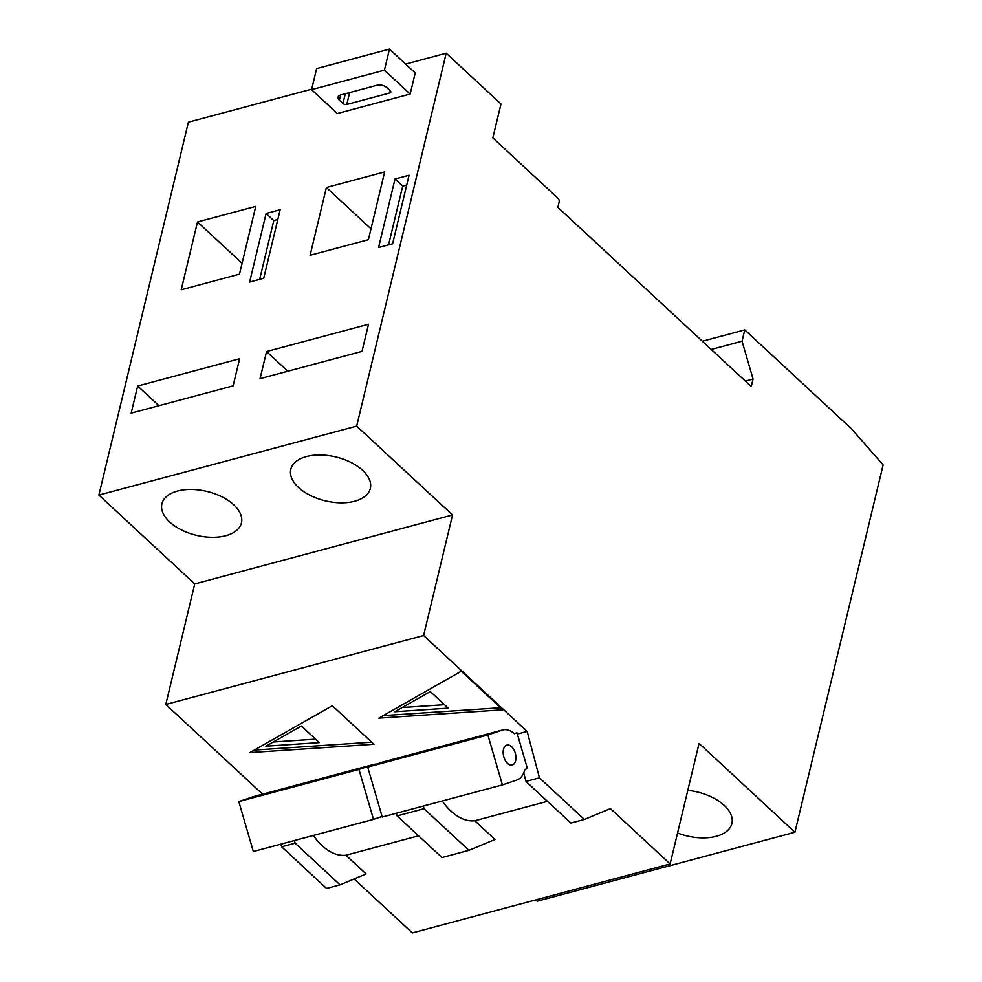 <?xml version="1.0" encoding="UTF-8"?>
<svg xmlns="http://www.w3.org/2000/svg" width="982" height="982" viewBox="0 0 982 982"><rect width="100%" height="100%" fill="white"/><g stroke="black" fill="none" stroke-linecap="round" stroke-linejoin="round"><path stroke-width="1.47" d="M502.845 709.802L461.233 671.234L378.819 718.124L502.845 709.802M517.367 734.057L527.15 731.443L423.61 635.501L452.542 514.961L356.675 426.127L446.196 53.224L500.98 103.982L492.841 137.885L558.034 198.303A2.786 1.633 -105 0 1 559.139 202.083L557.874 207.349L751.255 386.552L753.059 379.027L742.048 341.196L744.761 329.891L851.59 428.888L883.125 464.903L794.929 832.245L699.061 743.411L670.129 863.939L610.411 808.603L584.364 819.467L539.449 777.842L527.15 731.443M262.636 794.192L165.798 704.45L423.61 635.501M373.946 744.282L332.333 705.714L249.907 752.605L373.946 744.282M340.042 884.819L295.116 843.194L281.638 846.791L326.564 888.428L340.042 884.819L366.09 873.955L345.897 855.248L418.541 835.817M670.129 863.939L412.33 932.9L354.109 878.951M468.942 850.338L424.015 808.714L397.072 815.919L441.998 857.544L468.942 850.338L494.989 839.487L474.797 820.768L547.44 801.337M397.072 815.919L396.372 813.256M424.015 808.714L423.316 806.05M539.449 777.842L525.971 781.439L570.898 823.076L584.364 819.467M525.971 781.439L523.713 772.908M392.616 243.794L409.064 175.238L395.01 178.994L378.561 247.55L392.616 243.794M388.577 244.874L402.681 186.101L395.01 178.994M402.681 186.101L406.72 185.021M263.716 278.274L280.165 209.718L266.11 213.475L249.649 282.03L263.716 278.274M259.678 279.354L273.782 220.582L266.11 213.475M273.782 220.582L277.82 219.502M368.385 239.706L384.662 171.899L326.392 187.488L310.116 255.283L368.385 239.706M370.987 228.806L326.392 187.488M239.473 274.174L255.75 206.38L197.492 221.957L181.216 289.764L239.473 274.174M242.088 263.286L197.492 221.957M362.014 351.372L368.52 324.256L266.564 351.531L260.058 378.647L362.014 351.372M287.824 371.221L266.564 351.531M233.115 385.852L239.62 358.737L137.664 386.012L131.158 413.127L233.115 385.852M158.912 405.701L137.664 386.012M165.798 704.45L194.743 583.922L98.875 495.075L188.397 122.173L311.699 89.19M405.627 64.076L446.196 53.224M98.875 495.075L356.675 426.127M415.226 72.963L410.157 94.051L384.416 70.188L389.473 49.1L415.226 72.963M389.473 49.1L316.646 68.58L311.589 89.669L337.329 113.531L410.157 94.051M535.718 899.893L537.129 901.206L794.929 832.245M295.116 843.194L294.416 840.531M281.638 846.791L280.938 844.139M194.743 583.922L452.542 514.961M169.616 521.945A40.9 22.574 -166.5 0 0 211.854 537.301A40.9 22.574 -166.5 0 0 241.437 522.927A40.9 22.574 -166.5 0 0 206.944 491.43A40.9 22.574 -166.5 0 0 161.907 503.827A40.9 22.574 -166.5 0 0 169.616 521.945M298.516 487.465A40.9 22.574 -166.5 0 0 340.754 502.821A40.9 22.574 -166.5 0 0 370.337 488.447A40.9 22.574 -166.5 0 0 335.844 456.949A40.9 22.574 -166.5 0 0 290.807 469.347A40.9 22.574 -166.5 0 0 298.516 487.465M745.35 381.09L753.059 379.027M711.201 349.445L742.048 341.196M702.351 341.245L744.761 329.891M677.555 833.006A40.9 22.574 -166.5 0 0 731.897 823.505A40.9 22.574 -166.5 0 0 687.793 790.363M377.162 85.213A6.972 3.842 13.5 0 1 386.736 87.558L390.296 90.86A2.786 1.534 13.5 0 1 390.824 92.099A2.786 1.534 13.5 0 1 389.756 92.971L346.781 104.46A2.786 1.534 13.5 0 1 342.963 103.527L339.391 100.225A6.972 3.842 13.5 0 1 338.078 97.132A6.972 3.842 13.5 0 1 340.754 94.959L377.162 85.213M311.589 89.669L384.416 70.188M474.797 820.768A58.994 34.48 -105 0 1 442.231 800.993M345.897 855.248A58.994 34.48 -105 0 1 313.319 835.473M514.187 733.579L517.011 732.83L527.42 768.624L524.854 769.495A26.011 15.209 -105 0 1 516.827 780.039L502.403 784.9L487.87 734.966L502.293 730.105A26.011 15.209 -105 0 1 502.845 729.933A26.011 15.209 -105 0 1 514.347 733.726L517.011 732.83M487.87 734.966L367.71 767.102L382.243 817.036L502.403 784.9M367.71 767.102L382.133 762.241A26.011 15.209 -105 0 1 382.673 762.081L502.845 729.933M511.573 746.701A10.311 6.027 -105 0 1 515.955 757.257A10.311 6.027 -105 0 1 512.223 765.027A10.311 6.027 -105 0 1 503.741 756.631A10.311 6.027 -105 0 1 506.896 745.105A10.311 6.027 -105 0 1 511.573 746.701M382.072 816.484L373.504 819.381L358.97 769.446L373.393 764.585A26.011 15.209 -105 0 1 373.933 764.413A26.011 15.209 -105 0 1 376.585 764.119M358.97 769.446L238.81 801.582L253.331 851.517L373.504 819.381M238.81 801.582L253.233 796.721A26.011 15.209 -105 0 1 253.773 796.562L373.933 764.413M383.25 715.608L500.611 707.727M448.209 708.145L430.3 691.549L394.825 711.729L448.209 708.145M402.215 707.531L444.478 704.695M254.338 750.088L371.712 742.208M319.31 742.625L301.4 726.029L265.926 746.21L319.31 742.625M273.315 742.011L315.578 739.164M340.656 94.984L339.391 100.225M345.308 93.732L342.963 103.527M349.641 92.578L346.781 104.46M390.271 90.835L389.756 92.971M382.133 762.241L502.293 730.105M253.233 796.721L373.393 764.585"/></g></svg>
